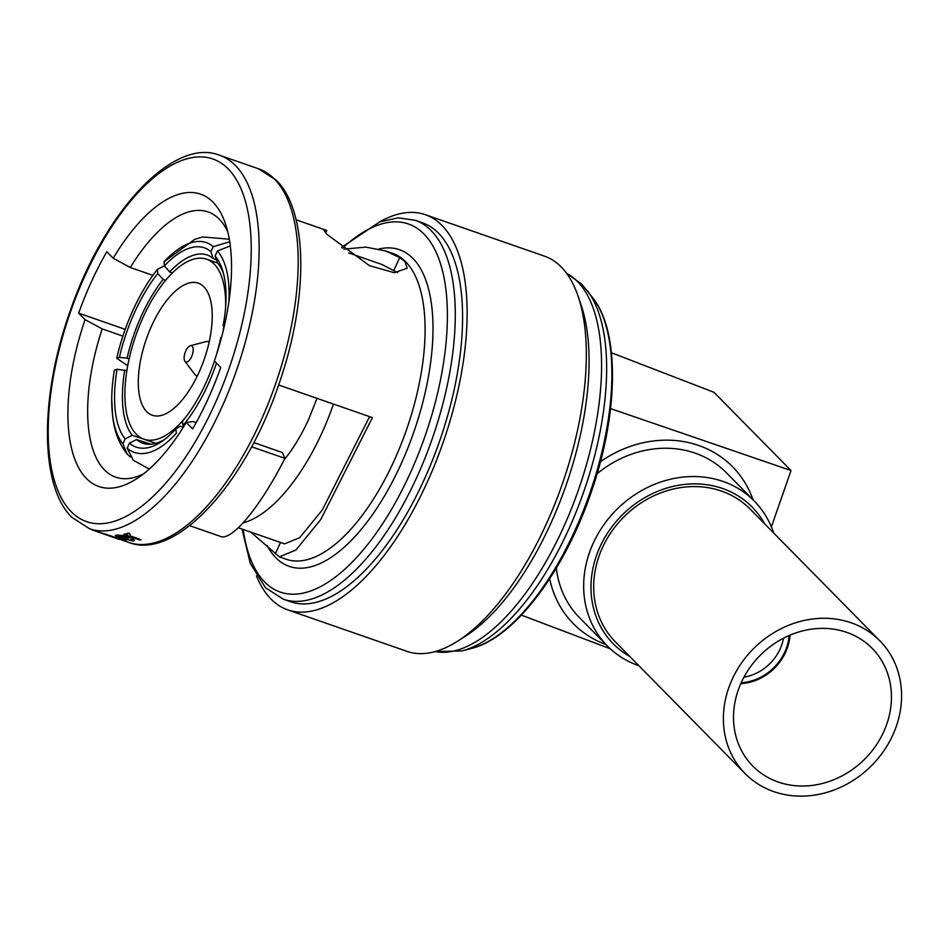 <?xml version="1.0" encoding="UTF-8"?>
<svg xmlns="http://www.w3.org/2000/svg" width="949" height="949" viewBox="0 0 949 949"><rect width="100%" height="100%" fill="white"/><g stroke="black" fill="none" stroke-linecap="round" stroke-linejoin="round"><path stroke-width="1.42" d="M790.019 635.154A48.672 42.752 -44.6 0 1 785.582 652.307A48.672 42.752 -44.6 0 1 740.789 683.636M783.506 638.214A44.425 39.028 -44.6 0 1 780.054 649.104A44.425 39.028 -44.6 0 1 743.945 677.171M789.117 635.545A47.735 41.934 -44.6 0 1 784.787 652.034A47.735 41.934 -44.6 0 1 741.193 682.734M879.865 640.836L750.173 509.139A94.58 83.085 135.4 0 0 721.442 491.072A94.58 83.085 135.4 0 0 612.022 531.001A94.58 83.085 135.4 0 0 615.391 641.868L745.095 773.565A94.58 83.085 135.4 0 0 773.826 791.632A94.58 83.085 135.4 0 0 883.246 751.703A94.58 83.085 135.4 0 0 879.865 640.836A94.58 83.085 135.4 0 0 851.134 622.781A94.58 83.085 135.4 0 0 741.715 662.71A94.58 83.085 135.4 0 0 745.095 773.565M778.227 782.035A83.832 73.642 135.4 0 0 875.203 746.638A83.832 73.642 135.4 0 0 872.214 648.381A83.832 73.642 135.4 0 0 846.745 632.366A83.832 73.642 135.4 0 0 749.757 667.764A83.832 73.642 135.4 0 0 752.759 766.021A83.832 73.642 135.4 0 0 778.227 782.035M638.891 665.724A103.18 90.641 -44.6 0 1 607.348 645.949A103.18 90.641 -44.6 0 1 593.279 543.077A103.18 90.641 -44.6 0 1 754.372 501.155A103.18 90.641 -44.6 0 1 773.66 532.994M597.111 473.729A103.18 90.641 -44.6 0 1 726.507 472.863L754.372 501.155M629.851 656.554A97.439 85.6 -44.6 0 1 600.065 546.719A97.439 85.6 -44.6 0 1 681.797 484.773A97.439 85.6 -44.6 0 1 764.633 523.824M611.429 352.743L713.956 392.293L791.027 470.538L771.383 526.861M600.456 461.688A111.768 98.198 -44.6 0 1 753.008 499.767M610.575 408.604L791.027 470.538M209.16 341.96A18.055 7.912 -70.8 0 0 208.365 341.604A18.055 7.912 -70.8 0 0 206.147 341.604L190.358 345.721A8.6 3.772 -70.8 0 0 185.091 352.625A8.6 3.772 -70.8 0 0 184.936 361.308A8.6 3.772 -70.8 0 0 185.138 361.545A8.6 3.772 -70.8 0 0 191.532 356.788A8.6 3.772 -70.8 0 0 192.161 346.195A8.6 3.772 -70.8 0 0 190.358 345.721M184.936 361.308L194.759 374.345A18.055 7.912 -70.8 0 0 195.186 374.831A18.055 7.912 -70.8 0 0 196.502 375.721A18.055 7.912 -70.8 0 0 197.345 375.934M146.692 411.641A69.929 30.653 -70.8 0 0 152.291 415.259A69.929 30.653 -70.8 0 0 201.615 366.243A69.929 30.653 -70.8 0 0 203.857 286.788A69.929 30.653 -70.8 0 0 198.258 283.158A69.929 30.653 -70.8 0 0 148.922 332.174A69.929 30.653 -70.8 0 0 146.692 411.641M225.601 307.44A95.291 41.78 -70.8 0 0 214.213 264.142A95.291 41.78 -70.8 0 0 206.585 259.207A95.291 41.78 -70.8 0 0 139.373 325.993A95.291 41.78 -70.8 0 0 136.324 434.274A95.291 41.78 -70.8 0 0 143.951 439.209A95.291 41.78 -70.8 0 0 186.431 416.255M284.012 460.016C293.099 448.853 301.248 435.449 308.461 419.778L317.037 398.355M221.568 337.263L220.797 337.488A101.46 46.56 108.9 0 1 216.467 354.641M214.45 361.071A101.46 46.56 108.9 0 1 205.696 383.408A101.46 46.56 108.9 0 1 182.41 421.32L182.991 425.496A107.047 49.134 -71.1 0 0 216.479 363.123M256.432 575.889A209.219 91.721 -70.8 0 0 271.011 599.044A209.219 91.721 -70.8 0 0 287.761 609.875L406.979 651.358A209.219 91.721 -70.8 0 0 457.952 640.955A209.219 91.721 -70.8 0 0 562.354 483.895A209.219 91.721 -70.8 0 0 578 295.958A209.219 91.721 -70.8 0 0 561.239 266.989A209.219 91.721 -70.8 0 0 544.489 256.159L425.271 214.676A209.219 91.721 -70.8 0 0 379.612 221.876M287.761 609.875A209.219 91.721 -70.8 0 0 435.342 463.242A209.219 91.721 -70.8 0 0 442.032 225.506A209.219 91.721 -70.8 0 0 425.271 214.676M438.509 233.181A200.619 87.949 -70.8 0 0 422.447 222.801L415.152 220.263A200.619 87.949 109.2 0 1 431.214 230.643A200.619 87.949 109.2 0 1 424.808 458.604A200.619 87.949 109.2 0 1 283.288 599.21L290.596 601.749A200.619 87.949 -70.8 0 0 432.103 461.155A200.619 87.949 -70.8 0 0 438.509 233.181M278.615 384.986L372.399 417.619L320.774 519.518L295.946 550.029L279.314 556.861L250.892 532.164M343.799 249.16L365.792 247.108L385.745 250.999L399.683 257.57L404.938 261.544L407.18 268.247L394.309 272.719L369.493 265.684L327.085 234.45L323.787 230.073L326.812 230.488L296.088 219.8M251.58 446.765L284.937 458.367C259.789 507.905 230.737 542.614 219.824 536.161L189.658 525.663M125.209 329.35L78.696 313.17L85.09 319.659A154.77 67.842 -70.8 0 0 136.573 478.794A154.77 67.842 -70.8 0 0 186.253 422.388L192.635 428.877A173.394 76.015 -70.8 0 0 220.749 367.465L214.367 360.988A154.77 67.842 -70.8 0 0 225.376 223.596A154.77 67.842 -70.8 0 0 212.979 202.161A154.77 67.842 -70.8 0 0 113.204 258.258L130.298 267.499A140.44 61.566 -70.8 0 1 208.045 211.924A140.44 61.566 -70.8 0 1 219.29 219.195A140.44 61.566 -70.8 0 1 227.748 231.71M152.884 275.364L130.298 267.499M243.158 522.887A147.937 64.852 -70.8 0 0 333.479 404.072M369.612 416.647L322.304 509.969L299.67 537.703L284.558 543.872L238.341 527.786M348.769 252.944L381.795 264.439L397.69 272.648M284.937 458.367L282.387 452.543L253.798 442.59M196.206 422.554L193.477 421.605L186.253 422.388M122.884 336.112L102.195 328.912A140.44 61.566 -70.8 0 0 115.742 477.193A140.44 61.566 -70.8 0 0 143.477 473.895M325.673 232.968L326.812 230.488M102.195 328.912L85.09 319.659M113.204 258.258L106.81 251.77A173.394 76.015 -70.8 0 0 78.696 313.17M123.868 534.453L139.859 540.017A198.044 86.81 -70.8 0 0 141.116 539.756L130.476 535.924L129.064 533.338L127.38 533.468L127.474 535.011L125.114 534.192A198.044 86.81 109.2 0 1 123.868 534.453L123.999 534.168A197.76 86.691 -70.8 0 0 125.256 533.907L126.869 534.465M127.522 533.184L126.703 533.896L129.206 533.053L130.049 534.145M130.476 535.924L141.116 539.756M133.085 539.032L131.092 538.854L133.216 538.747L134.497 540.539L133.216 538.747M115.968 536.031L116.62 534.963L123.667 535.699L130.167 537.751L123.667 535.699M102.504 533.563L118.506 539.127A198.044 86.81 -70.8 0 0 119.515 539.435L108.186 535.177L124.841 540.562A198.044 86.81 -70.8 0 0 125.909 540.693L103.512 533.86A198.044 86.81 109.2 0 1 102.504 533.563L102.634 533.302A197.76 86.691 -70.8 0 0 103.631 533.599L105.493 534.251M106.513 534.607L125.909 540.693M109.586 535.971L119.515 539.435M457.952 640.955L465.983 635.806A200.619 87.949 -70.8 0 0 566.09 485.2A200.619 87.949 -70.8 0 0 581.096 304.985L578 295.958M102.646 533.623L100.689 532.935A198.044 86.81 109.2 0 1 99.313 532.389L92.86 530.147A198.044 86.81 109.2 0 1 91.911 529.732L91.97 529.601M107.486 535.106L108.186 535.177M106.395 534.868L106.525 534.263M131.092 538.854L132.089 539.934L131.045 540.052M130.915 540.325L121.638 538.297A198.044 86.81 -70.8 0 0 130.167 537.751M123.536 535.983L116.62 534.963M116.502 535.236L115.849 536.304L120.143 538.119L133.026 541.001L134.497 540.539M115.292 535.295L115.849 536.304M119.788 537.62L117.605 536.493L118.518 535.912L126.988 537.241A198.044 86.81 109.2 0 1 119.788 537.62L119.918 537.348A197.76 86.691 -70.8 0 0 126.312 537.063M119.918 537.348L117.605 536.493L118.518 535.912M163.098 279.457A95.73 39.965 -70.5 0 0 127.047 358.176L119.408 357.346A101.46 42.361 109.5 0 1 157.795 273.502L163.098 279.457L165.589 280.335M164.379 265.791L157.404 269.386L157.795 273.502M157.404 269.386A107.047 44.698 -70.5 0 0 156.194 270.928A107.047 44.698 -70.5 0 0 116.739 358.224L127.724 365.804M119.408 357.346L116.739 358.224M124.722 369.98A95.73 40.593 -71.9 0 0 132.302 435.33L125.126 438.877A101.46 43.013 108.1 0 1 117.047 369.268L126.881 370.679M111.721 399.399A107.047 45.386 -71.9 0 0 122.931 443.907L127.166 454.025C119.206 444.049 114.378 431.617 112.706 416.718L111.721 399.399A107.047 45.386 -71.9 0 1 114.378 370.146L117.047 369.268M125.126 438.877L122.931 443.907M127.166 454.025L130.393 457.027M183.299 427.24L180.12 426.231L175.826 428.948A101.46 45.125 107.7 0 1 162.03 441.332A101.46 45.125 107.7 0 1 129.361 443.183L136.502 439.589A95.73 42.575 -72.3 0 0 143.252 443.361A95.73 42.575 -72.3 0 0 164.675 439.411M149.29 469.055L133.311 460.277L127.178 448.201L129.361 443.183M127.178 448.201A107.047 47.604 -72.3 0 0 176.395 433.124L175.826 428.948M223.49 273.526A95.73 43.31 -69.7 0 0 217.428 262.814L215.079 255.945A101.46 45.908 110.3 0 1 222.612 270.418A101.46 45.908 110.3 0 1 223.157 325.554L224.13 326.919M224.533 325.163L223.157 325.554M228.887 301.663A107.047 48.435 -69.7 0 0 217.463 250.987L230.31 245.933M215.079 255.945L217.463 250.987M213.24 258.543A95.73 41.329 -69.4 0 0 207.594 255.162A95.73 41.329 -69.4 0 0 169.622 271.912L164.391 265.874A101.46 43.808 110.6 0 1 210.844 251.639L213.24 258.543L216.384 259.729M229.741 241.77L213.228 246.681L210.844 251.639M213.228 246.681A107.047 46.216 -69.4 0 0 163.999 261.77L194.592 239.409L202.6 236.942L229.314 239.195M164.391 265.874L163.999 261.77M129.135 358.912L127.047 358.176M142.73 438.735L132.302 435.33M150.938 444.215L136.502 439.589M172.35 272.944L169.622 271.912M223.003 331.64A95.291 41.78 -70.8 0 0 223.845 326.527M605.984 644.561A111.768 98.198 -44.6 0 1 549.685 578.736M610.302 648.796L521.404 615.118M607.348 645.949L579.483 617.657A103.18 90.641 -44.6 0 1 556.351 568.036M435.093 651.595A200.619 87.949 -70.8 0 0 573.469 503.504A200.619 87.949 -70.8 0 0 577.514 281.556A200.619 87.949 -70.8 0 0 566.683 273.431M228.211 168.91A192.018 84.176 -70.8 0 0 85.351 274.961A192.018 84.176 -70.8 0 0 71.246 511.736A192.018 84.176 -70.8 0 0 214.094 405.686A192.018 84.176 -70.8 0 0 228.211 168.91M258.626 168.827L276.206 180.168C308.389 211.046 308.639 299.777 278.804 384.428C245.056 484.761 175.185 560.918 128.649 542.377A197.76 86.691 -70.8 0 0 268.14 403.776A197.76 86.691 -70.8 0 0 274.463 179.064A197.76 86.691 -70.8 0 0 258.626 168.827L219.575 155.245A197.76 86.691 109.2 0 1 235.411 165.482A197.76 86.691 109.2 0 1 229.1 390.193A197.76 86.691 109.2 0 1 89.597 528.783L102.622 533.314M279.314 556.861L286.278 559.281A161.935 70.985 -70.8 0 0 400.502 445.793A161.935 70.985 -70.8 0 0 405.674 261.794A161.935 70.985 -70.8 0 0 392.708 253.419L385.745 250.999M378.924 248.994A167.665 73.5 109.2 0 1 412.874 258.377A167.665 73.5 109.2 0 1 400.561 465.117A167.665 73.5 109.2 0 1 275.827 557.715A167.665 73.5 109.2 0 1 267.037 545.378M243.217 529.483A194.889 85.434 -70.8 0 0 264.7 582.022A194.889 85.434 -70.8 0 0 409.683 474.381A194.889 85.434 -70.8 0 0 424.013 234.071A194.889 85.434 -70.8 0 0 342.494 248.116M593.208 298.425C620.29 332.672 618.38 416.243 590.231 495.034C563.184 573.232 513.433 638.511 471.404 648.464A193.133 84.663 -70.8 0 0 589.756 493.433A193.133 84.663 -70.8 0 0 593.208 298.425L581.867 284.285L566.565 273.265M280.524 542.472L275.352 553.765M393.954 270.097L399.683 257.57M471.404 648.464L462.116 650.895A198.697 87.106 -70.8 0 0 583.872 491.38A198.697 87.106 -70.8 0 0 587.431 290.75M208.365 341.604L209.183 341.854M217.641 263.051L206.585 259.207M219.575 155.245C173.382 136.881 104.165 211.686 70.155 311.094C39.633 396.302 39.55 486.339 72.029 517.454L89.597 528.783M415.152 220.263L398.2 217.855L379.897 221.769L341.569 247.381M242.019 529.067L250.311 563.409L265.483 587.728L283.288 599.21M128.649 542.377L119.61 539.222M462.116 650.895L434.903 651.643M156.194 270.928L157.475 269.302M155.802 443.337L143.951 439.209M196.502 375.721L197.297 376.029"/></g></svg>
